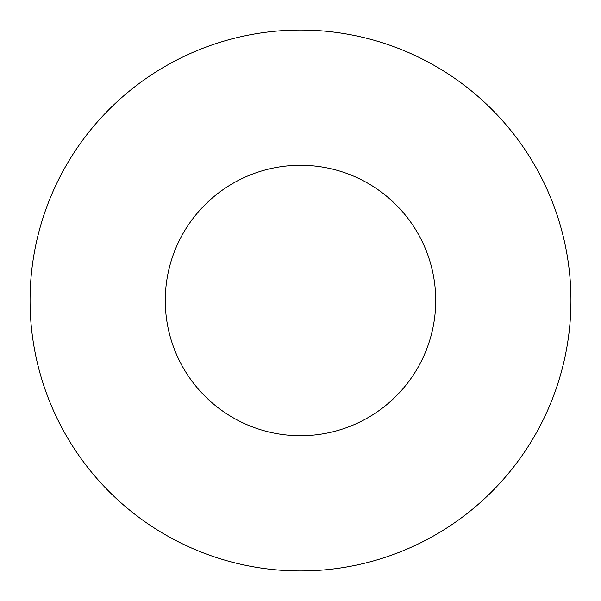 <?xml version="1.0" encoding="UTF-8"?>
<svg xmlns="http://www.w3.org/2000/svg" width="601" height="601" viewBox="0 0 601 601"><rect width="100%" height="100%" fill="white"/><g stroke="black" fill="none" stroke-linecap="round" stroke-linejoin="round"><path stroke-width="0.9" d="M435.725 300.5A135.225 135.225 0 0 0 300.5 165.275A135.225 135.225 0 0 0 165.275 300.5A135.225 135.225 0 0 0 300.5 435.725A135.225 135.225 0 0 0 435.725 300.5M570.95 300.5A270.45 270.45 0 0 0 300.5 30.05A270.45 270.45 0 0 0 30.05 300.5A270.45 270.45 0 0 0 300.5 570.95A270.45 270.45 0 0 0 570.95 300.5"/></g></svg>
